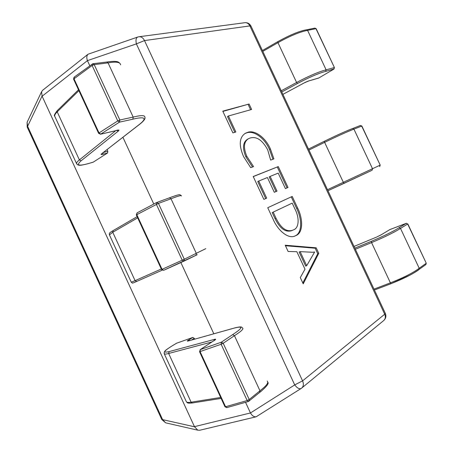 <?xml version="1.0" encoding="UTF-8"?>
<svg xmlns="http://www.w3.org/2000/svg" width="453" height="453" viewBox="0 0 453 453"><rect width="100%" height="100%" fill="white"/><g stroke="black" fill="none" stroke-linecap="round" stroke-linejoin="round"><path stroke-width="0.68" d="M253.567 166.585L250.702 167.672L243.555 156.591C238.68 145.153 239.258 137.401 245.288 133.346L247.304 132.491C254.252 129.433 265.356 137.168 270.39 148.918L273.906 158.867L270.639 160.107L267.734 149.932C262.497 140.158 256.625 136.183 250.118 138.006L248.51 138.697C243.771 141.687 243.21 147.57 246.828 156.336L253.567 166.585M273.148 219.314L267.74 207.706L292.219 196.438L297.598 207.967C303.097 218.793 303.25 232.519 296.222 235.418L295.186 235.905C288.606 239.371 278.068 230.934 273.148 219.314M318.759 253.318L303.216 283.861L300.294 277.587L304.994 269.178L296.851 251.709L288.131 251.483L285.214 245.22L316.194 247.819L318.759 253.318L317.763 253.708L302.819 283.012M266.675 198.137L263.861 199.382L253.21 176.5L278.284 166.574L288.034 187.474L285.43 188.618L278.199 173.12L270.141 176.404L276.998 191.115L274.297 192.299L267.406 177.519L258.72 181.058L266.675 198.137M235.854 131.987L232.899 132.905L222.768 111.149L249.093 104.014L251.636 109.467L228.408 116.002L235.854 131.987M89.807 65.759L87.429 60.623L42.118 96.223L194.456 426.647L250.464 412.96L245.532 402.304M213.827 333.782L180.866 262.547M153.788 204.037L122.91 137.299M250.464 412.96L294.716 384.908L136.381 43.879C135.577 40.074 136.036 37.792 137.769 37.021L138.652 36.801C141.064 36.45 143.012 37.712 144.507 40.583L302.581 380.865L384.705 314.223L249.88 25.906L144.507 40.583L136.381 43.879L87.429 60.623M301.166 388.464L301.539 388.198C303.538 386.522 303.889 384.076 302.581 380.865L294.716 384.908C297.242 388.153 299.393 389.337 301.166 388.464L256.115 416.805L199.745 430.248L197.785 430.18L194.456 426.647M42.118 96.223L41.557 91.761L42.667 90.249L88.046 54.218L137.531 37.101M87.367 60.47C86.444 57.707 86.67 55.623 88.046 54.218M42.05 96.087L27.61 126.291L27.106 122.259L41.557 91.761M256.115 416.805C254.037 417.02 252.179 415.786 250.537 413.108M27.106 122.259L27.18 127.044L27.61 126.291L162.621 419.637L161.8 419.552L165.639 422.83L162.621 419.637L194.513 426.788M285.458 245.741L315.203 248.216L316.194 247.819M315.203 248.216L317.763 253.708M300.135 251.647L299.133 252.049L305.684 266.104L306.692 265.713L314.648 251.993L312.746 252.264L300.135 251.647L306.692 265.713M267.746 207.712L292.219 196.438M291.256 196.885L296.63 208.408L297.598 207.967M296.63 208.408C302.123 219.218 302.264 232.933 295.237 235.837L296.222 235.418M295.237 235.837L294.722 236.087M292.202 203.137L272.208 212.57L275.016 218.595C279.988 228.657 285.571 232.666 291.766 230.639L293.544 229.847C299.173 228.023 299.518 217.706 295.028 209.19L292.202 203.137L273.187 212.117L276.002 218.153C280.979 228.221 286.562 232.242 292.751 230.215M275.016 218.595L276.002 218.153M272.208 212.57L273.187 212.117M253.25 176.596L278.284 166.574M277.332 167.055L287.06 187.904M276.019 191.54L269.184 176.88L270.141 176.404M265.69 198.573L257.757 181.54L258.72 181.058M244.818 133.629L247.304 132.491M246.37 133.018C253.323 129.954 264.422 137.678 269.456 149.416L270.39 148.918M269.456 149.416L272.938 159.235M248.51 138.697L247.57 139.218C242.831 142.214 242.264 148.086 245.877 156.846L246.828 156.336M245.877 156.846L252.514 166.981M222.893 111.421L249.093 104.014M248.176 104.558L250.605 109.756M234.818 132.31L227.48 116.551L228.408 116.002M227.072 407.502L225.554 406.732L247.174 400.548L221.132 344.274L221.319 342.213L232.655 334.614C242.927 327.91 243.516 325.718 234.416 328.034L188.137 341.013C186.863 341.33 187.015 340.99 188.607 339.999L192.814 337.44L194.297 338.357L194.665 339.155M259.705 392.383L259.948 390.729L234.444 335.679L232.655 334.614M176.562 343.221L192.814 337.44M188.137 341.013L234.66 327.938C243.346 325.735 241.489 327.802 242.559 327.966C243.952 328.782 241.245 331.353 234.444 335.679L223.187 343.272L249.224 399.518L247.174 400.548L248.454 401.471L248.969 401.211L249.224 399.518L261.154 389.823C266.794 385.384 268.799 382.457 267.162 381.035M176.783 343.091L172.553 345.633C163.607 351.149 162.468 353.136 169.145 351.596L214.631 339.331C216.415 338.94 215.928 339.552 213.17 341.166L212.712 341.449M213.012 341.251L200.317 349.614L200.096 351.641L225.554 406.732L224.982 406.777L226.834 407.626L248.454 401.471L259.728 392.366M183.793 261.228L163.663 270.311L162.055 269.325L182.214 260.192L156.376 204.348L156.67 202.525M183.878 261.188L195.945 255.328L196.33 253.414L171.019 198.771L169.411 197.848L156.908 202.434M181.364 195.962C181.913 194.971 178.465 195.906 171.019 198.771L158.454 203.408L184.286 259.224L182.214 260.192L183.827 261.211L184.286 259.224L205.792 248.652M156.511 202.604L137.027 212.882L136.789 214.648L162.055 269.325L161.568 269.541L163.646 270.316L197.276 254.682M107.067 149.603L107.814 151.228L107.571 152.972L102.831 154.326C101.019 154.801 100.617 154.615 101.636 153.76L139.892 124.031C146.914 118.25 145.056 116.512 134.32 118.822L132.871 119.201L133.193 117.117L108.069 62.882L94.207 64.603L119.847 120L117.757 120.906L119.462 122.14L100.73 134.133L99.031 132.944L117.757 120.906L92.106 65.481L92.508 63.896M115.13 130.804L117.089 130.238C119.088 129.779 119.484 130.062 118.284 131.098L81.127 160.787C75.911 165.402 78.375 166.313 88.522 163.522L92.916 162.242M107.571 152.972L93.256 162.14M120.611 64.904C120.328 62.123 116.149 61.449 108.069 62.882L106.744 62.038M74.371 77.101L73.952 78.675L99.031 132.944L98.618 133.324L100.504 134.235L115.606 130.696M354.824 248.136L371.364 241.307C383.221 236.313 392.253 231.925 398.447 228.136L399.053 227.734L400.509 228.408L419.206 268.267L418.957 269.535C418.017 270.481 415.135 272.293 410.31 274.977L391.171 283.623C403.85 278.612 413.034 273.957 418.719 269.654M381.454 234.682L376.545 237.106L354.025 246.432L376.545 237.106M406.454 223.284L389.976 229.529M352.53 128.567L353.935 129.139L372.536 168.782L372.106 170.249L327.972 190.719L344.195 183.284L343.374 182.395L324.631 142.361L308.957 150.062M334.065 68.947L325.713 71.393C318.872 73.148 309.456 77.18 297.474 83.494L281.789 91.97M277.876 41.636L277.808 41.653C289.371 35.238 298.697 31.331 305.792 29.915L306.562 29.807L307.615 30.408L326.115 69.841L325.713 71.393M282.91 94.371L304.297 82.854L309.195 80.764M309.739 80.64L318.957 77.933M250.945 26.014C249.518 23.488 247.383 22.401 244.546 22.746C246.817 22.418 248.595 23.471 249.88 25.906L251.047 26.229L385.271 313.244L384.705 314.223C385.809 316.953 385.418 319.105 383.538 320.673C385.82 318.708 386.426 316.29 385.356 313.425M161.738 419.416L27.259 127.214M221.132 344.274L223.187 343.272L221.319 342.213L200.317 349.614L199.558 351.755L221.132 344.274M211.862 341.975L168.663 353.476C166.342 354.087 164.903 354.252 164.343 353.963L164.116 353.459M186.087 401.12L186.455 401.919C187.146 402.479 188.703 402.57 191.126 402.19L168.663 353.476L169.145 351.596M172.553 345.633L172.451 345.679C164.048 350.99 165.379 350.667 164.213 352.14L164.343 353.963L186.455 401.919C187.638 402.496 186.24 403.566 192.366 402.966L191.126 402.19L220.679 397.457M194.297 338.357L191.568 340.022M176.681 343.136L172.333 345.764M189.835 340.509L188.607 339.999M214.631 339.331L213.98 340.673M161.568 269.541L136.33 214.932L158.454 203.408L156.778 202.474M197.259 254.694L195.968 255.316M137.684 217.859L112.752 232.264L109.428 234.875M131.262 282.219L135.073 280.65L112.752 232.264L113.165 230.583L137.134 216.664M113.295 230.52L113.165 230.583C107.865 233.737 109.688 233.323 109.315 234.626L131.285 282.27C133.239 283.063 130.521 284.082 136.738 281.415L162.151 270.209L136.738 281.415L135.073 280.65L161.313 268.997M98.618 133.324L73.573 79.122L92.106 65.481L94.207 64.603L92.91 63.726M132.871 119.201L119.462 122.14L119.847 120L134.637 116.749C141.529 115.13 144.937 115.283 144.858 117.214C145.611 118.505 144.06 120.719 140.209 123.862L139.892 124.031M78.901 90.645L57.208 111.846C55.436 113.595 54.581 115 54.643 116.059L55.096 117.05M76.8 164.099L76.466 163.397C76.529 162.599 77.497 161.438 79.383 159.915L57.208 111.846L57.361 110.504L78.499 89.779M81.127 160.787L79.383 159.915L115.708 130.691M103.352 152.491L107.814 151.228M88.176 163.624L88.522 163.522M102.831 154.326L103.12 152.672M101.636 153.76L140.209 123.862M116.597 130.413L118.284 131.098M425.928 264.541L426.239 263.182L407.66 224.02L399.903 228.81C393.436 232.785 383.985 237.383 371.562 242.604L355.356 249.28M381.805 234.444L389.614 229.722M373.985 289.116L390.407 282.859C403.646 277.615 413.244 272.757 419.206 268.267L426.12 263.34L425.854 264.597L418.985 269.507M399.053 227.734L406.25 223.335L407.66 224.02L406.307 223.306L389.92 229.546L381.681 234.501M374.41 290.022L391.126 283.657L390.407 282.859L371.562 242.604L371.364 241.307M391.069 283.663L374.405 290.005M376.602 237.083L381.551 234.592M327.485 189.688L380.05 165.198L379.654 166.625L380.203 165.119L361.692 126.087L353.266 129.394C346.251 132.157 336.704 136.478 324.631 142.361L324.49 141.2C336.018 135.577 345.141 131.449 351.856 128.816M372.106 170.249L344.189 183.284M352.694 128.499L360.395 125.475L361.862 126.042L360.395 125.475L352.621 128.522M352.61 128.527L351.93 128.782C345.186 131.427 336.035 135.566 324.473 141.206L308.493 149.071L324.461 141.217M281.239 90.793L296.596 82.48C309.11 75.877 318.946 71.665 326.115 69.841L334.229 67.576L333.861 69.105L318.652 78.092L333.94 69.071L334.422 67.576L315.968 28.675L306.879 30.515C299.325 32.078 289.682 36.132 277.955 42.667L262.808 51.387M297.474 83.494L296.596 82.48L277.955 42.667L277.808 41.653L262.412 50.526M314.897 28.086L316.171 28.709L314.897 28.086L306.602 29.802M309.563 80.719L318.425 78.131M244.546 22.746L139.32 36.71M301.539 388.198L383.538 320.673M165.639 422.83L197.785 430.18M267.734 382.292C269.19 383.164 266.925 386.216 260.928 391.46L259.784 392.321M192.366 402.966L221.121 398.419M214.949 340.067L212.904 341.296M224.982 406.777L199.558 351.755M212.876 341.313L200.152 349.688M156.749 202.485L137.027 212.882L136.33 214.932M156.761 202.48L169.411 197.848C179.128 194.15 179.841 194.643 180.005 194.767L181.183 195.577M92.814 63.743L74.066 77.214L73.573 79.122M117.593 130.119L115.464 130.77M93.12 162.208L88.38 163.59C79.552 165.923 79.286 165.288 77.718 164.864L76.466 163.397L54.643 116.059C53.714 115.906 54.62 114.054 57.361 110.504M115.424 130.787L100.504 134.235M106.868 62.016C117.65 60.379 118.624 62.106 119.875 63.352M106.783 62.027L92.984 63.72M426.239 263.182L407.796 223.89M380.203 165.119L361.862 126.042M282.915 94.377L304.337 82.842C305.532 82.027 310.565 80.181 309.348 80.764L309.342 80.764M334.422 67.576L316.171 28.709"/></g></svg>
